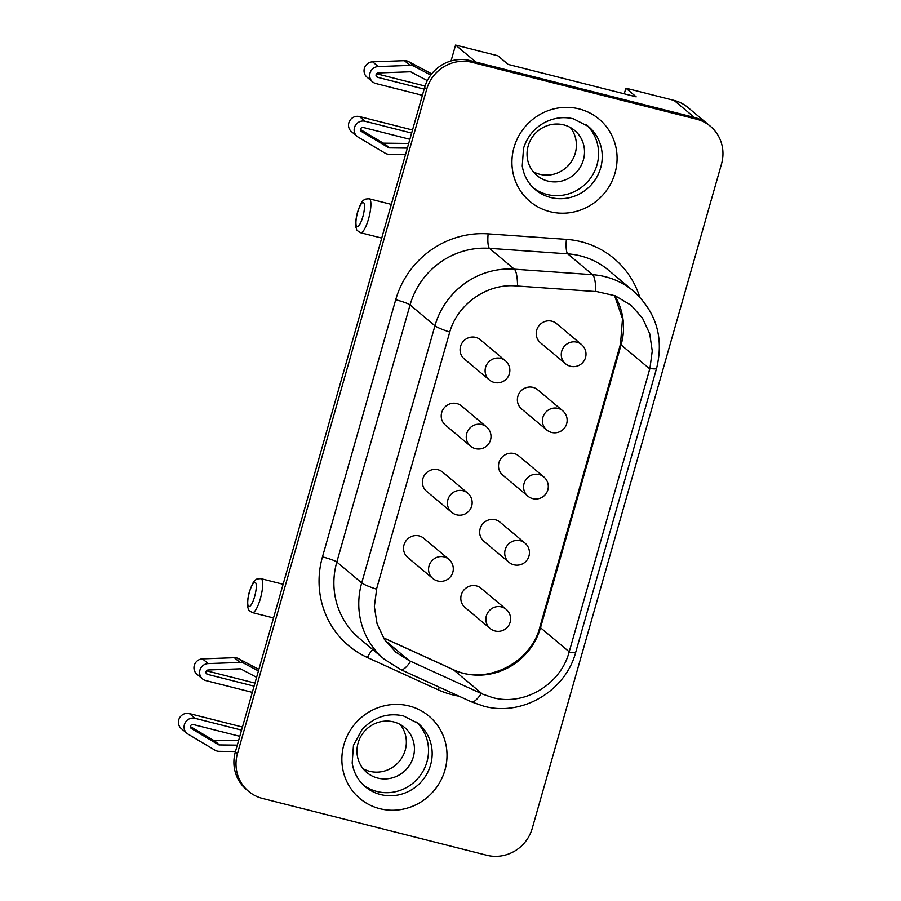<?xml version="1.0" encoding="UTF-8"?>
<svg xmlns="http://www.w3.org/2000/svg" width="901" height="901" viewBox="0 0 901 901"><rect width="100%" height="100%" fill="white"/><g stroke="black" fill="none" stroke-linecap="round" stroke-linejoin="round"><path stroke-width="1.35" d="M579.14 108.92A53.767 51.729 -50 0 1 599.041 119.078A53.767 51.729 -50 0 1 610.675 183.849A53.767 51.729 -50 0 1 549.88 211.645A53.767 51.729 -50 0 1 529.979 201.486A53.767 51.729 -50 0 1 518.345 136.715A53.767 51.729 -50 0 1 579.14 108.92M599.041 119.078A53.767 51.729 -50 0 1 610.664 183.849A53.767 51.729 -50 0 1 549.869 211.645A53.767 51.729 -50 0 1 529.979 201.486M586.54 125.002A41.266 39.7 -50 0 1 593.072 174.208A41.266 39.7 -50 0 1 547.02 194.458A41.266 39.7 -50 0 1 533.629 188.14M563.767 124.879A29.384 28.269 -50 0 1 574.647 130.431A29.384 28.269 -50 0 1 580.999 165.84A29.384 28.269 -50 0 1 547.774 181.033A29.384 28.269 -50 0 1 536.895 175.47A29.384 28.269 -50 0 1 530.543 140.072A29.384 28.269 -50 0 1 563.767 124.879M570.265 127.446A29.384 28.269 -50 0 1 571.504 161.425A29.384 28.269 -50 0 1 539.688 174.253A29.384 28.269 -50 0 1 533.178 171.686M409.065 705.956A53.767 51.729 130 0 0 348.282 733.763A53.767 51.729 130 0 0 359.904 798.534A53.767 51.729 130 0 0 379.805 808.693A53.767 51.729 130 0 0 440.589 780.885A53.767 51.729 130 0 0 428.977 716.126A53.767 51.729 130 0 0 409.065 705.956M359.904 798.534A53.767 51.729 130 0 0 379.805 808.693A53.767 51.729 130 0 0 440.6 780.897A53.767 51.729 130 0 0 428.977 716.126M363.553 785.176A41.266 39.7 130 0 0 376.945 791.495A41.266 39.7 130 0 0 423.008 771.256A41.266 39.7 130 0 0 416.465 722.05M393.692 721.926A29.384 28.269 130 0 0 360.468 737.119A29.384 28.269 130 0 0 366.82 772.517A29.384 28.269 130 0 0 377.699 778.07A29.384 28.269 130 0 0 410.924 762.877A29.384 28.269 130 0 0 404.572 727.479A29.384 28.269 130 0 0 393.692 721.926M363.114 768.733A29.384 28.269 130 0 0 369.613 771.29A29.384 28.269 130 0 0 401.441 758.473A29.384 28.269 130 0 0 400.19 724.483M422.389 95.315L375.852 83.523A8.751 8.424 -50 0 1 378.251 66.55L410.056 65.39A8.751 8.424 -50 0 1 414.257 66.347L430.746 75.087M372.609 81.878L366.977 77.148A8.751 8.424 -50 0 1 372.609 61.831L404.425 60.671A8.751 8.424 -50 0 1 408.626 61.617L431.568 73.792A2.252 2.162 130 0 0 431.692 73.859L431.568 73.792M427.322 80.617L411.126 72.035A2.252 2.162 130 0 0 410.045 71.787L378.24 72.947A2.252 2.162 130 0 0 377.62 77.317L424.168 89.109M252.325 692.362L205.777 680.57A8.751 8.424 -50 0 1 208.176 663.598L239.981 662.438A8.751 8.424 -50 0 1 244.182 663.395L258.418 670.941M202.534 678.915L196.902 674.196A8.751 8.424 -50 0 1 202.534 658.879L234.35 657.707A8.751 8.424 -50 0 1 238.551 658.665L258.857 669.432M256.605 677.327L241.051 669.083A2.252 2.162 130 0 0 239.981 668.835L208.165 669.995A2.252 2.162 130 0 0 207.545 674.365L254.093 686.145M423.785 538.291A12.501 12.028 130 0 0 405.022 542.391A12.501 12.028 130 0 0 407.725 557.46L432.773 578.453A12.501 12.028 -50 0 1 444.204 556.919A12.501 12.028 -50 0 1 448.833 559.284L423.785 538.291M481.066 588.274A12.501 12.028 130 0 0 462.303 592.385A12.501 12.028 130 0 0 465.006 607.443L490.054 628.436A12.501 12.028 -50 0 1 501.485 606.914A12.501 12.028 -50 0 1 506.114 609.267L481.066 588.274M442.639 472.113A12.501 12.028 130 0 0 423.875 476.212A12.501 12.028 130 0 0 426.578 491.282L451.626 512.275A12.501 12.028 -50 0 1 463.058 490.741A12.501 12.028 -50 0 1 467.687 493.106L442.639 472.113M461.492 405.934A12.501 12.028 130 0 0 442.718 410.034A12.501 12.028 130 0 0 445.421 425.103L470.468 446.096A12.501 12.028 -50 0 1 481.911 424.562A12.501 12.028 -50 0 1 486.54 426.928L461.492 405.934M480.346 339.756A12.501 12.028 130 0 0 461.571 343.855A12.501 12.028 130 0 0 464.274 358.925L489.322 379.918A12.501 12.028 -50 0 1 500.765 358.384A12.501 12.028 -50 0 1 505.393 360.749L480.346 339.756M499.92 522.096A12.501 12.028 130 0 0 481.157 526.207A12.501 12.028 130 0 0 483.86 541.264L508.907 562.258A12.501 12.028 -50 0 1 520.339 540.735A12.501 12.028 -50 0 1 524.968 543.089L499.92 522.096M518.773 455.917A12.501 12.028 130 0 0 500.01 460.028A12.501 12.028 130 0 0 502.713 475.086L527.761 496.079A12.501 12.028 -50 0 1 539.192 474.557A12.501 12.028 -50 0 1 543.821 476.911L518.773 455.917M556.48 323.56A12.501 12.028 130 0 0 537.706 327.66A12.501 12.028 130 0 0 540.42 342.729L565.468 363.722A12.501 12.028 -50 0 1 576.899 342.189A12.501 12.028 -50 0 1 581.528 344.554L556.48 323.56M537.627 389.739A12.501 12.028 130 0 0 518.863 393.85A12.501 12.028 130 0 0 521.566 408.908L546.614 429.901A12.501 12.028 -50 0 1 558.046 408.378A12.501 12.028 -50 0 1 562.674 410.732L537.627 389.739M569.072 652.268L649.914 368.441L652.256 350.973L649.711 333.73L642.458 318.076L631.083 305.259L615.225 295.776L597.048 291.642L516.059 285.932C487.227 283.286 457.731 303.862 449.745 332.052L376.764 588.229L374.354 606.598L377.069 623.796L384.423 639.406L395.843 652.2L409.302 660.703L482.418 694.04L492.487 697.554C523.875 706.328 560.445 684.737 569.072 652.268A25.003 2.872 -164.1 0 0 575.739 652.178L656.592 368.351C664.003 337.774 656.288 312.028 633.459 291.102L608.569 270.244A76.022 73.15 130 0 0 580.435 255.873A76.022 73.15 130 0 0 567.72 253.845L489.446 248.327A76.022 73.15 130 0 0 410.068 304.91L336.816 562.033A76.022 73.15 130 0 0 359.398 638.381L384.276 659.239A76.022 73.15 -50 0 1 361.706 582.891L336.816 562.033A12.501 1.43 -164.1 0 0 322.468 556.874L395.708 299.751A88.523 85.178 -50 0 1 488.151 233.866L566.414 239.373A88.523 85.178 -50 0 1 581.224 241.75A88.523 85.178 -50 0 1 639.71 297.015M451.052 60.941L455.579 45.05L497.859 55.761L508.187 64.421L636.207 96.846L625.88 88.185L624.269 93.828M625.88 88.185L674.038 100.383A37.482 36.074 -50 0 1 687.913 107.467L707.251 123.685M710.371 126.264L708.276 124.507A37.515 36.096 130 0 0 694.389 117.423L470.063 60.592A37.515 36.096 130 0 0 424.619 87.51L235.352 751.93A37.515 36.096 130 0 0 246.491 789.603L248.586 791.348A37.515 36.096 130 0 0 262.473 798.432L486.799 855.263A37.515 36.096 130 0 0 532.243 828.346L721.51 163.937A37.515 36.096 130 0 0 710.371 126.264A37.515 36.096 130 0 0 696.484 119.169L472.147 62.349A37.515 36.096 130 0 0 426.702 89.255L237.447 753.675A37.515 36.096 130 0 0 248.586 791.348M455.579 45.05L475.886 62.068M235.465 751.535L219.134 751.333A8.751 8.424 -50 0 1 214.99 750.184L188.084 734.146A8.751 8.424 -50 0 1 195.021 718.322L241.569 730.114M239.801 736.32L193.253 724.528A2.252 2.162 130 0 0 191.474 728.605L218.38 744.643A2.252 2.162 130 0 0 219.45 744.936L237.29 745.15M187.025 733.391L181.383 728.672A8.751 8.424 -50 0 1 189.39 713.592L242.448 727.039M190.449 726.623L212.749 739.912A2.252 2.162 130 0 0 213.807 740.217L238.607 740.509M206.509 670.806L254.972 683.082M405.54 154.488L389.209 154.296A8.751 8.424 -50 0 1 385.065 153.136L358.147 137.098A8.751 8.424 -50 0 1 365.096 121.275L411.644 133.066M409.876 139.283L363.328 127.492A2.252 2.162 130 0 0 361.538 131.557L388.455 147.595A2.252 2.162 130 0 0 389.525 147.888L407.353 148.102M357.089 136.344L351.458 131.625A8.751 8.424 -50 0 1 359.465 116.556L412.512 129.992M360.524 129.586L382.824 142.876A2.252 2.162 130 0 0 383.882 143.169L408.682 143.462M376.584 73.758L425.069 86.034M550.669 197.51A41.266 39.7 -50 0 1 535.397 189.717C528.189 183.567 523.808 175.661 522.253 165.998L523.537 148.293C526.894 137.538 533.415 129.226 543.1 123.369C552.932 117.84 563.057 116.33 573.453 118.842L588.398 126.467A41.266 39.7 -50 0 1 597.318 176.179A41.266 39.7 -50 0 1 550.669 197.51M380.594 794.558A41.266 39.7 130 0 0 427.254 773.216A41.266 39.7 130 0 0 418.323 723.514L403.389 715.89C387.464 712.477 373.633 717.106 361.898 729.776L353.474 745.341L352.178 763.034C353.733 772.709 358.114 780.615 365.322 786.753A41.266 39.7 130 0 0 380.594 794.558M410.056 65.39L404.425 60.671M239.981 662.438L234.35 657.707M368.565 218.83A17.502 4.325 104.2 0 1 360.614 232.74C354.769 229.35 357.1 229.091 356.008 227.626C355.197 224.709 355.692 219.574 357.494 212.208C362.472 198.119 363.171 201.587 364.015 199.921C363.936 199.312 365.66 198.93 369.207 198.794A17.502 4.325 104.2 0 1 368.565 218.83M357.607 212.388A12.501 3.086 -75.8 0 0 356.807 226.523A12.501 3.086 -75.8 0 0 362.821 216.758A12.501 3.086 -75.8 0 0 363.621 202.635A12.501 3.086 -75.8 0 0 357.607 212.388M260.355 598.703A17.502 4.325 104.2 0 1 252.404 612.612C246.559 609.222 248.89 608.963 247.798 607.499C246.987 604.582 247.482 599.435 249.284 592.081C254.262 577.992 254.96 581.46 255.805 579.793C255.726 579.174 257.461 578.802 260.997 578.667A17.502 4.325 104.2 0 1 260.355 598.703M249.397 592.261A12.501 3.086 -75.8 0 0 248.608 606.396A12.501 3.086 -75.8 0 0 254.611 596.631A12.501 3.086 -75.8 0 0 255.411 582.508A12.501 3.086 -75.8 0 0 249.397 592.261M614.685 295.562A63.52 61.122 -50 0 1 621.082 344.869L540.51 627.738L569.207 651.795M383.421 637.829L453.451 669.758A25.003 6.577 114.5 0 0 453.045 669.499C484.817 685.672 530.666 664.06 539.947 626.837A25.003 2.872 15.9 0 0 540.51 627.738A63.52 61.122 -50 0 1 463.553 673.306A63.52 61.122 -50 0 1 453.451 669.758L482.418 694.04M575.739 652.178C565.704 690.999 521.961 716.847 483.747 706.17L471.403 701.834A25.003 6.577 -65.5 0 0 481.303 693.533M376.505 589.175A25.003 2.872 15.9 0 1 361.706 582.891L434.946 325.768A76.022 73.15 -50 0 1 514.325 269.185L592.599 274.692A76.022 73.15 -50 0 1 605.314 276.731A76.022 73.15 -50 0 1 633.459 291.102M595.809 291.552A25.003 5.586 -86 0 0 592.599 274.692L567.72 253.845A12.501 2.793 94 0 1 566.414 239.373M458.913 696.135A88.523 85.178 -50 0 1 438.111 689.783L367.45 657.561A88.523 85.178 -50 0 1 322.468 556.874M235.352 751.93L237.447 753.675M424.619 87.51L426.702 89.255M470.063 60.592L472.147 62.349M694.389 117.423L696.484 119.169M517.546 286.045A25.003 5.586 -86 0 0 514.325 269.185L489.446 248.327A12.501 2.793 94 0 1 488.151 233.866M449.745 332.052A25.003 2.872 -164.1 0 1 434.946 325.768L410.068 304.91A12.501 1.43 15.9 0 0 395.708 299.751M649.914 368.441A25.003 2.872 15.9 0 0 656.592 368.351M471.403 701.834L400.742 669.612A25.003 6.577 -65.5 0 0 410.642 661.311M438.111 689.783A12.501 3.289 114.5 0 1 439.429 687.249M367.45 657.561A12.501 3.289 114.5 0 1 372.71 649.542M539.947 626.837L620.519 343.968A25.003 2.872 15.9 0 0 621.082 344.869L649.779 368.914M385.11 640.42L409.302 660.703M674.038 100.383L694.344 117.412M195.021 718.322L189.39 713.592M219.45 744.936L213.807 740.217M218.38 744.643L212.749 739.912M207.545 674.365L206.149 673.193M244.182 663.395L238.551 658.665M208.176 663.598L202.534 658.879M365.096 121.275L359.465 116.556M389.525 147.888L383.882 143.169M388.455 147.595L382.824 142.876M377.62 77.317L376.224 76.146M414.257 66.347L408.626 61.617M378.251 66.55L372.609 61.831M360.614 232.74L381.731 238.078M252.404 612.612L273.521 617.951M565.468 363.722A12.501 12.501 0 0 0 584.625 359.837A12.501 12.501 0 0 0 581.528 344.554M546.614 429.901A12.501 12.501 0 0 0 565.772 426.015A12.501 12.501 0 0 0 562.674 410.732M527.761 496.079A12.501 12.501 0 0 0 546.918 492.194A12.501 12.501 0 0 0 543.821 476.911M508.907 562.258A12.501 12.501 0 0 0 528.076 558.372A12.501 12.501 0 0 0 524.968 543.089M451.626 512.275A12.501 12.501 0 0 0 470.784 508.378A12.501 12.501 0 0 0 467.687 493.106M470.468 446.096A12.501 12.501 0 0 0 489.637 442.2A12.501 12.501 0 0 0 486.54 426.928M489.322 379.918A12.501 12.501 0 0 0 508.491 376.021A12.501 12.501 0 0 0 505.393 360.749M490.054 628.436A12.501 12.501 0 0 0 509.223 624.551A12.501 12.501 0 0 0 506.114 609.267M432.773 578.453A12.501 12.501 0 0 0 451.93 574.556A12.501 12.501 0 0 0 448.833 559.284M384.276 659.239L400.742 669.612M453.045 669.499L383.353 637.728M620.519 343.968L622.501 318.706L614.538 295.505M260.997 578.667L283.117 584.276M369.207 198.794L391.327 204.403"/></g></svg>
